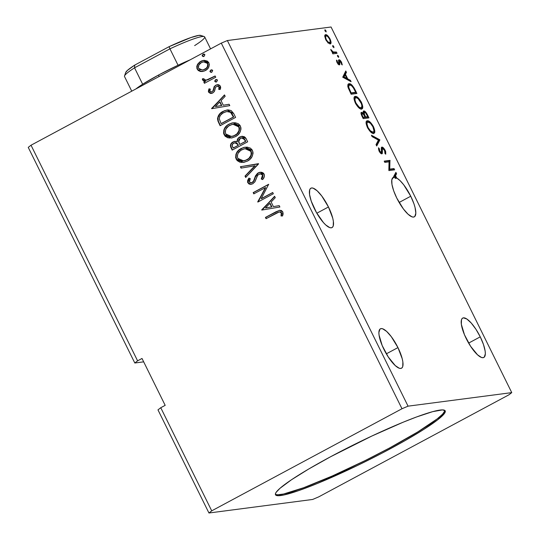 <?xml version="1.0" encoding="UTF-8"?>
<svg xmlns="http://www.w3.org/2000/svg" width="540" height="540" viewBox="0 0 540 540"><rect width="100%" height="100%" fill="white"/><g stroke="black" fill="none" stroke-linecap="round" stroke-linejoin="round"><path stroke-width="0.81" d="M383.967 349.427A22.349 6.635 -118.2 0 1 380.389 328.82A22.349 6.635 -118.2 0 1 397.953 347.598L386.33 353.835L397.953 347.598L391.304 336.683L386.66 331.439L382.664 328.799L381.112 328.59L379.937 329.15L378.884 332.458L379.053 335.07L382.178 345.526L388.267 356.981L395.26 365.587L399.249 368.233L400.808 368.435L401.983 367.875L402.732 366.572L402.867 361.955L402.246 358.823L397.953 347.598A22.349 6.635 -118.2 0 1 401.524 368.206A22.349 6.635 -118.2 0 1 383.967 349.427M466.263 338.681A22.349 6.635 -118.2 0 1 462.692 318.074A22.349 6.635 -118.2 0 1 480.256 336.852L468.632 343.089L480.256 336.852L475.956 329.299L471.245 323.035L466.837 319.012L463.415 317.844L462.233 318.404L461.484 319.714L461.349 324.324L464.474 334.78L470.563 346.235L477.556 354.841L481.552 357.487L483.104 357.689L484.279 357.129L485.332 353.822L485.17 351.209L483.489 344.547L480.256 336.852A22.349 6.635 -118.2 0 1 483.827 357.46A22.349 6.635 -118.2 0 1 466.263 338.681M396.765 198.059A22.349 6.635 -118.2 0 1 393.188 177.451A22.349 6.635 -118.2 0 1 393.214 177.437L391.804 179.834L391.973 184.518L393.701 190.87L396.765 198.059L403.414 208.973L408.058 214.218L412.047 216.864L413.606 217.066L414.781 216.506L415.834 213.199L415.044 207.454L413.991 203.924L410.751 196.229L399.127 202.466L410.751 196.229L403.724 184.822L400.046 180.623L396.711 178.004A22.349 6.635 -118.2 0 1 410.751 196.229A22.349 6.635 -118.2 0 1 414.322 216.837A22.349 6.635 -118.2 0 1 396.765 198.059M395.827 178.477L396.711 178.004L395.557 175.662L396.569 173.732L395.888 172.361L393.214 177.437L395.888 172.361L396.569 173.732L395.685 174.211L396.569 173.732L395.557 175.662L394.666 176.135L394.841 176.486L394.666 176.135L395.557 175.662L396.711 178.004L395.827 178.477A22.349 6.635 61.8 0 0 394.99 178.058A22.349 6.635 -118.2 0 1 395.827 178.477L395.489 177.795L395.827 178.477M395.874 177.586L394.99 178.058L395.874 177.586A22.349 6.635 61.8 0 0 394.726 177.242A22.349 6.635 -118.2 0 1 395.874 177.586L395.233 176.276L393.836 177.714L395.233 176.276L395.874 177.586M392.776 177.748A22.349 6.635 -118.2 0 1 393.836 177.714L395.233 176.276L393.836 177.714A22.349 6.635 61.8 0 0 392.776 177.748M314.462 208.804A22.349 6.635 -118.2 0 1 310.892 188.197A22.349 6.635 -118.2 0 1 328.455 206.975L316.832 213.212L328.455 206.975L321.806 196.06L317.162 190.816L313.166 188.177L311.614 187.967L310.439 188.528L309.683 189.837L309.548 194.447L311.229 201.11L316.521 212.672L323.474 222.622L325.762 224.964L329.751 227.61L331.304 227.813L332.478 227.252L333.234 225.943L333.369 221.333L332.748 218.201L328.455 206.975A22.349 6.635 -118.2 0 1 332.026 227.583A22.349 6.635 -118.2 0 1 314.462 208.804M275.373 494.228A94.662 10.118 153.7 0 0 389.515 448.004L389.975 448.943A94.662 10.118 -26.3 0 1 275.488 494.748A94.662 10.118 -26.3 0 1 330.723 456.678L371.77 436.077L403.124 422.226L416.624 416.941L432.689 411.649L442.517 409.901L445.169 410.792L445.271 411.845L444.562 413.296L437.616 419.857L424.022 429.253L404.946 440.681L382.03 453.148L357.244 465.588L317.581 483.395L298.107 490.813L283.993 494.964L278.181 495.72L275.535 494.829L275.427 493.776L276.143 492.325L279.99 488.302L291.465 479.77L308.88 468.916L330.723 456.678A94.662 10.118 -26.3 0 1 445.21 410.873A94.662 10.118 -26.3 0 1 389.975 448.943L389.515 448.004A94.662 10.118 153.7 0 0 444.865 410.454M208.946 513L312.64 499.46L318.708 496.874L508.977 394.781L511.758 392.62L408.058 406.161L227.36 40.541L331.054 27L511.758 392.62L331.054 27L227.36 40.541L408.058 406.161L401.99 408.746L211.721 510.84L208.946 513L157.977 409.874L208.946 513L312.64 499.46L318.708 496.874L508.977 394.781L511.758 392.62L408.058 406.161L401.99 408.746L221.292 43.126L401.99 408.746L211.721 510.84L160.758 407.72L211.721 510.84L208.946 513M28.242 147.38L134.811 363.002L143.681 361.84L134.811 363.002L28.242 147.38L31.023 145.22L221.292 43.126L227.36 40.541L221.292 43.126L31.023 145.22L137.592 360.842L31.023 145.22L28.242 147.38M394.018 168.575L389.732 169.135L389.961 160.373L384.203 161.123L384.824 162.385L389.124 161.825L388.881 170.586L394.639 169.837L394.018 168.575L393.134 169.047L393.586 169.972L393.134 169.047L394.018 168.575L389.732 169.135L389.961 160.373L384.203 161.123L384.824 162.385L389.124 161.825L388.881 170.586L394.639 169.837L394.018 168.575M379.877 139.968L371.419 135.25L372.094 136.627L378.439 140.042L376.036 144.605L376.718 145.976L379.877 139.968L378.992 140.441L376.407 145.355L379.775 139.759L371.419 135.25L372.094 136.627L378.439 140.042L376.036 144.605L376.718 145.976L379.877 139.968M363.798 110.943L363.42 111.145L363.798 110.943C363.096 111.017 363.035 111.949 363.602 113.724L363.11 113.994L363.602 113.724L361.618 112.347L361.226 112.556L361.618 112.347C360.72 112.489 360.862 113.812 362.057 116.316L363.204 118.638L368.962 117.882L365.992 112.428L363.683 110.97L363.204 111.996L363.602 113.724L362.002 112.388L361.058 112.955L361.355 114.737L363.204 118.638L368.962 117.882L367.342 114.602C365.938 112.057 364.757 110.835 363.798 110.943L363.575 111.017M348.199 84.233L349.11 83.754C347.834 83.72 347.531 85.07 348.192 87.817L351.142 94.237L356.906 93.481L354.274 88.236L352.148 85.266L349.947 83.822L348.179 84.26L347.807 85.981L348.192 87.817L351.142 94.237L356.906 93.481L355.023 89.674L354.517 89.944L355.023 89.674C352.647 85.32 350.676 83.349 349.11 83.754L348.563 83.923M337.088 62.613L338.364 64.395L339.538 64.827L339.417 61.378L339.957 61.094L342.272 64.942L341.557 62.276L339.822 60.041L338.641 60.062L338.735 63.612L337.568 62.471L337.21 60.791L336.488 60.102L336.596 61.189L337.088 62.613L339.383 64.874L339.829 64.382L339.674 61.027L341.111 62.478L341.523 64.273L342.272 64.942L341.557 62.276C340.544 60.5 339.701 59.67 339.026 59.771L338.58 60.271L338.735 63.612L337.568 62.471L337.21 60.791L336.488 60.102L337.088 62.613M337.048 53.312L336.427 52.049L332.876 51.934L330.73 49.43L331.493 51.152L332.836 52.515L332.215 52.596L332.843 53.858L337.048 53.312L336.427 52.049L333.47 52.225L330.73 49.43L332.836 52.515L332.215 52.596L332.843 53.858L337.048 53.312M330.176 43.909C331.385 43.787 331.344 42.147 330.055 38.995L329.616 39.231L330.055 38.995C328.266 35.91 326.781 34.466 325.6 34.655L324.709 36.072L325.694 39.562L328.077 42.876L330.359 43.868L331.04 42.059L329.481 37.942L326.477 34.823L325.242 34.769L324.729 35.755L325.964 40.075L328.077 42.876L330.48 43.814M326.038 31.907L326.005 30.794L325.208 31.219L326.005 30.794L324.999 29.808L325.04 30.922L326.18 31.826L325.451 30.024L324.864 29.889L324.938 30.686L326.12 31.88M333.835 47.682L333.801 46.568L333.005 46.994L333.801 46.568L332.795 45.583L332.836 46.697L333.976 47.601L333.248 45.799L332.66 45.664L332.735 46.46L333.916 47.655M338.621 57.362L338.58 56.248L337.79 56.673L338.58 56.248L337.453 55.323L337.622 56.369L338.621 57.362L338.519 56.126L337.507 55.283L337.682 56.491L338.695 57.335M342.725 77.2L351.081 81.702L350.406 80.332L347.726 78.887L345.452 74.277L346.464 72.353L345.782 70.976L342.725 77.2L351.081 81.702L350.406 80.332L347.726 78.887L345.452 74.277L346.464 72.353L345.782 70.976L342.725 77.2M361.537 108.999C363.204 108.844 363.163 106.603 361.409 102.276L360.909 102.546L361.409 102.276C358.925 98.05 356.873 96.086 355.273 96.383L354.429 96.836L355.273 96.383C353.565 96.518 353.612 98.78 355.401 103.167C357.892 107.366 359.937 109.309 361.537 108.999L362.637 107.966L362.711 106.265L361.031 101.547L357.993 97.625L356.468 96.593L355.023 96.437L354.146 97.409L354.071 99.131L355.786 103.903L359.282 108.162L360.666 108.911L361.989 108.857M373.592 133.4C375.266 133.245 375.219 131.004 373.471 126.677L372.971 126.947L373.471 126.677C370.98 122.452 368.935 120.488 367.328 120.785L366.491 121.237L367.328 120.785C365.627 120.919 365.668 123.181 367.463 127.568C369.954 131.76 371.999 133.704 373.592 133.4L374.443 132.914L374.814 131.321L373.282 126.306L370.049 122.027L368.53 120.994L367.079 120.839L366.208 121.804L366.127 123.525L367.841 128.297L370.886 132.192L372.721 133.306L374.051 133.258M381.483 152.368L381.537 153.529L382.421 153.05L382.266 151.052L381.564 151.43L382.266 151.052L382.151 148.844L381.301 149.303L382.516 148.358L384.622 150.525L384.932 153.218L385.736 154.204L384.75 149.587L383.366 147.839L381.659 147.184L381.26 148.487L381.571 152.037L381.078 152.55L379.863 151.362L379.323 148.703L378.479 147.764L378.938 150.781L381.314 153.711L382.077 153.745L382.394 153.212L382.381 148.406L383.225 148.642L384.358 150.032L384.98 151.463L384.932 153.218L385.736 154.204L385.709 151.686L385.169 150.356L384.669 150.619L385.169 150.356C383.866 148.088 382.772 147.002 381.901 147.096L381.692 147.164M157.977 409.874L160.758 407.72L165.179 405.344L142.013 358.465L137.592 360.842L134.811 363.002L137.592 360.842L142.013 358.465L165.179 405.344L160.758 407.72L157.977 409.874M211.856 72.144L212.672 70.524L212.274 70.011L211.046 69.937L209.939 71.26L210.87 72.34L211.856 72.144L212.625 70.396L210.816 70.038L210.047 71.78L211.856 72.144L211.255 72.347M216.635 81.817L217.458 80.197L217.06 79.684L215.831 79.609L214.724 80.939L215.656 82.019L216.635 81.817L217.404 80.075L215.595 79.711L214.826 81.459L216.635 81.817L216.041 82.019M211.7 108.682L229.784 105.631L229.109 104.254L223.31 105.233L221.036 100.629L225.167 96.275L224.485 94.905L211.7 108.682L229.784 105.631L229.109 104.254L223.31 105.233L221.036 100.629L225.167 96.275L224.485 94.905L211.7 108.682M235.42 136.674L237.998 134.838L239.956 132.307L240.962 129.215L240.887 127.568L239.949 125.3L238.187 123.653L235.17 122.735L232.038 122.951L228.413 124.49L225.396 127.123L223.844 129.992L223.587 133.272L225.065 136.181L227.799 137.788L231.822 137.936L235.42 136.674C239.855 134.365 241.501 130.808 240.361 126.009L233.017 122.776L229.109 124.092C224.6 126.407 222.939 129.992 224.127 134.845L231.397 138.004L235.42 136.674M261.806 210.06L279.889 207.009L279.214 205.639L273.416 206.618L271.141 202.007L275.272 197.66L274.59 196.283L261.806 210.06L279.889 207.009L279.214 205.639L273.416 206.618L271.141 202.007L275.272 197.66L274.59 196.283L261.806 210.06M264.121 174.083L263 172.814L261.428 172.26L259.774 172.3L257.526 173.306L255.467 175.898L253.503 181.224L251.809 182.662L249.912 182.52L249.311 181.69L249.433 180.164L250.29 178.632L248.852 178.16L247.705 180.313L247.583 182.149L248.765 183.823L250.108 184.316L252.862 183.728L255.029 181.589L257.776 175.007L260.428 173.732L261.866 174.197L262.676 175.284L262.447 177.167L261.266 178.983L262.562 179.591L264.168 177.059L264.269 174.434L260.111 172.247L258.215 172.868L254.57 178.281L253.793 180.664L252.173 182.5L251.255 182.81L249.392 181.899L250.29 178.632L248.852 178.16L247.799 182.736L251.114 184.309L252.862 183.728L254.9 181.811L257.506 175.372L260.003 173.759L262.575 175.028L261.266 178.983L262.562 179.591C264.182 178.025 264.701 176.189 264.121 174.083M247.475 161.069L250.054 159.239L252.011 156.701L253.017 153.61L252.943 151.97L252.005 149.695L250.243 148.048L247.226 147.137L244.1 147.353L240.476 148.885L237.458 151.517L235.906 154.386L235.649 157.673L237.121 160.583L239.861 162.182L243.878 162.338L247.475 161.069C251.91 158.76 253.564 155.21 252.416 150.41L245.072 147.17L241.164 148.487C236.655 150.802 234.995 154.386 236.189 159.246L243.452 162.405L247.475 161.069M204.059 56.369L204.876 54.749L204.478 54.236L203.249 54.162L202.142 55.485L203.074 56.565L204.059 56.369L204.829 54.621L203.02 54.263L202.244 56.005L204.059 56.369L203.459 56.565M247.664 141.804L245.815 138.112L244.505 136.816L242.325 136.296L239.733 137.012L237.668 138.922L237.06 141.73L233.975 141.541L231.079 143.633L230.452 146.124L232.18 150.12L247.664 141.804L246.044 138.53L241.765 136.337L239.733 137.012C237.877 137.997 236.986 139.563 237.06 141.73L234.812 141.358L233.003 141.959C230.573 143.289 229.919 145.233 231.032 147.798L232.18 150.12L247.664 141.804M258.579 163.89L240.394 166.732L241.07 168.109L254.792 165.794L245.012 176.087L245.693 177.458L258.478 163.681L240.394 166.732L241.07 168.109L254.792 165.794L245.012 176.087L245.693 177.458L258.579 163.89M276.372 213.158L278.829 212.018L280.53 212.085L281.381 213.226L281.05 215.96L282.555 215.96L283.122 213.955L282.812 211.903L281.414 210.506L279.497 210.296L265.444 217.424L266.065 218.687L279.308 211.91L281.232 212.767L281.05 215.96L282.555 215.96L282.812 211.903L279.646 210.276L265.444 217.424L266.065 218.687L276.372 213.158M272.72 192.497L261.198 198.679L268.663 184.295L253.179 192.605L253.8 193.867L265.349 187.67L257.857 202.068L273.341 193.759L272.72 192.497L261.198 198.679L268.663 184.295L253.179 192.605L253.8 193.867L265.349 187.67L257.857 202.068L273.341 193.759L272.72 192.497M233.726 113.596L231.201 110.585L228.211 109.91L224.465 110.707L220.259 113.326L218.525 115.418L217.519 118.712L218.005 121.196L220.118 125.719L235.609 117.41L233.726 113.596L227.056 109.998L223.067 111.362C219.8 112.874 217.951 115.432 217.519 119.03L220.118 125.719L235.609 117.41L233.726 113.596M208.562 92.158L210.451 93.461L213.151 92.705L214.562 91.085L215.548 87.305L217.168 86.177L218.248 86.258L219.065 86.987L218.727 89.356L220.138 89.519L220.691 87.844L220.388 86.103L218.835 84.794L216.088 85.05L214.09 86.825L213.125 90.443L212.294 91.571L210.89 91.962L210.08 91.591L209.776 90.754L210.303 89.08L208.966 88.857L208.339 91.328L208.886 92.117L209.297 88.817L208.562 92.158L211.275 93.454L212.713 92.968L214.259 91.631L215.548 87.305L217.282 86.157L219.065 86.987L218.727 89.356L220.138 89.519L220.388 86.103L217.323 84.679L215.798 85.192L214.252 86.549L212.915 90.882L212.038 91.739L211.356 91.962L209.912 91.334L210.303 89.08L208.966 88.857L208.562 92.158M215.75 77.234L215.129 75.971L207.347 79.9L204.707 80.008L203.945 78.746L202.439 78.786L202.433 79.677L203.438 80.825L205.477 81.148L203.81 82.046L204.437 83.309L215.75 77.234L215.129 75.971L206.26 80.143L204.019 79.421L203.945 78.746L202.439 78.786L202.527 79.954L205.477 81.148L203.81 82.046L204.437 83.309L215.75 77.234M202.736 71.483L200.725 71.51L204.248 71.078L207.212 69.242L208.629 67.392L209.358 64.665L208.737 62.559L207.34 61.081L204.255 60.352L201.805 60.851L199.739 61.958L197.654 64.172L196.783 66.312L196.945 68.58L198.194 70.457L200.178 71.408L201.049 71.462L197.168 69.106L200.725 71.51L202.574 71.51L205.342 70.578C208.575 68.884 209.75 66.299 208.879 62.822L203.486 60.413L200.772 61.324L197.35 64.712L197.168 69.106L197.35 64.712L200.772 61.324L203.654 60.392M203.621 56.538L202.244 56.005L203.02 54.263L203.762 54.054M203.587 54.068L203.02 54.263M203.823 54.041L202.473 55.445L202.919 56.356L203.911 56.504M202.919 56.356L203.404 56.525M202.622 54.938L202.473 55.445M230.985 144.342L230.782 146.084L232.457 149.972L231.363 147.751C230.249 145.192 230.904 143.249 233.334 141.912L234.974 141.338M237.377 140.94L237.384 141.683C237.316 139.523 238.208 137.95 240.064 136.971L241.934 136.316M241.778 136.343L238.903 137.788M238.349 138.375L237.458 140.231M235.332 141.291L232.963 142.128L231.404 143.593M241.947 137.828L242.575 137.801M243.142 137.896L244.735 139.293M245.072 139.914L245.781 141.352L245.072 139.914L245.781 141.352L239.699 144.484L238.572 141.743L240.361 138.274L241.583 137.876L245.072 139.914L241.751 137.855M235.163 142.756L236.405 142.817M236.972 143.093L238.437 145.294L233.476 147.96L232.497 146.698C231.815 145.152 232.2 143.991 233.651 143.208L234.927 142.783L238.12 144.653L235.089 142.769M237.789 144.693L238.437 145.294L237.789 144.693L238.106 145.341L233.476 147.96L238.437 145.294L233.145 148.001L232.16 145.692L232.828 143.795L234.833 142.796L236.648 143.134L237.789 144.693M245.457 141.399L239.699 144.484L245.781 141.352L239.699 144.484L238.559 140.684L239.186 139.253L240.361 138.274L242.939 137.977L244.019 138.773L245.457 141.399M243.607 162.378L236.513 159.199C235.325 154.346 236.986 150.761 241.495 148.446L243.722 147.501M235.973 157.613L237.452 160.535L240.199 162.142M237.452 160.535L237.931 160.981M240.948 162.317L241.751 162.419M243.533 162.392L244.208 162.29M242.946 147.771L238.882 150.289L236.891 152.84M236.237 154.325L236.048 154.994M235.892 155.952L235.872 156.647M245.322 148.635L246.996 148.588M247.718 148.696L249.696 149.533L251.026 150.971L251.667 153.259L251.35 155.102L249.244 158.308L244.809 160.684M243.763 160.873L247.172 159.766C250.729 157.936 252.065 155.102 251.181 151.261L245.214 148.649M237.749 158.335C236.864 154.454 238.214 151.592 241.785 149.756L245.045 148.669L250.85 151.301C251.735 155.142 250.398 157.977 246.847 159.813L243.594 160.893L237.749 158.335L237.316 155.75L238.106 153.252L240.698 150.417L244.154 148.831L247.394 148.736L250.108 150.221L251.269 152.55L251.019 155.149L248.913 158.355L245.693 160.346L241.967 160.934L239.537 160.191L237.749 158.335M245.923 177.215L245.012 176.087L255.123 165.753L245.342 176.047L245.923 177.215M241.394 168.055L240.394 166.732L258.485 163.694L240.719 166.691L241.394 168.055M260.152 173.745L261.725 173.887L262.906 174.987L262.771 177.12L261.596 178.943L262.676 179.442L261.266 178.983L262.906 174.987L260.179 173.738M251.276 184.282L247.799 182.736L249.183 178.119L248.036 180.279M251.417 182.783L252.504 182.459L254.124 180.623L254.57 178.281L258.215 172.868L260.267 172.226M260.118 172.253L257.222 173.812M256.675 174.427L255.791 175.871M255.46 176.621L254.34 180.036M254.259 180.272L253.017 182.115L250.979 182.763M248.036 180.272L248.312 183.013L250.445 184.275M261.212 173.732L261.725 173.887M276.986 211.376L265.775 217.384L266.348 218.538L265.444 217.424L275.9 211.815L279.808 210.256M281.111 212.193L281.738 213.428L281.381 215.912L282.575 215.919L281.05 215.96L281.556 212.726L279.47 211.889M279.821 211.849L280.861 212.038M262.13 210.006L261.704 209.851L274.691 196.486L262.13 210.006M273.746 206.57L279.221 205.646L273.746 206.57M265.822 207.913L271.89 206.888L270.149 203.357L271.89 206.888L265.491 207.954L269.818 203.398L271.559 206.928L265.822 207.913M258.134 201.919L257.722 201.805L265.68 187.623L258.134 201.919M254.077 193.718L253.179 192.605L268.718 184.403L253.51 192.564L254.077 193.718M261.529 198.639L272.774 192.605L261.529 198.639M231.552 137.983L224.458 134.804C223.27 129.944 224.924 126.36 229.433 124.045L233.185 122.756M223.918 133.218L225.396 136.141L228.143 137.747M225.396 136.141L225.869 136.58M228.886 137.923L229.696 138.024M231.478 137.99L232.146 137.896M233.152 122.756L231.66 123.1M230.884 123.377L228.056 124.895M226.82 125.888L224.829 128.439M224.181 129.924L223.985 130.592M223.83 131.551L223.81 132.246M233.26 124.234L235.663 124.301L237.364 124.963L238.788 126.286L239.537 128.108L239.288 130.707L238.052 132.968L234.542 135.648M233.962 135.905L232.754 136.289M231.701 136.472L235.116 135.371C238.667 133.535 240.003 130.7 239.126 126.86L233.152 124.247M225.686 133.934C224.809 130.052 226.152 127.197 229.723 125.354L232.99 124.267L238.795 126.907C239.672 130.748 238.343 133.583 234.785 135.412L231.538 136.499L225.686 133.934L225.254 131.348L226.044 128.851L228.643 126.022L232.092 124.436L235.332 124.342L238.046 125.82L239.207 128.156L238.957 130.748L236.851 133.954L233.631 135.945L229.905 136.539L227.482 135.797L225.686 133.934M224.087 110.97L220.064 113.798L217.944 117.72L218.335 121.156L220.401 125.57L218.896 123.235L217.85 118.989C218.282 115.391 220.131 112.833 223.398 111.321L227.219 109.978M227.772 109.91L224.782 110.666M217.904 119.543L218.012 120.089M228.818 111.49L230.992 112.435L227.023 111.517M232.146 113.927L233.726 116.957L221.083 123.606L219.314 118.908C219.544 115.958 221.002 113.859 223.688 112.624L226.861 111.537L230.992 112.435L231.741 113.306M233.726 116.957L221.413 123.559L233.726 116.957L230.661 112.475L233.726 116.957M221.083 123.606L219.314 118.908L219.591 116.876L220.59 115.115L222.831 113.13L226.138 111.665L228.494 111.53L230.661 112.475L233.395 116.998L221.083 123.606M212.024 108.628L211.599 108.472L224.586 95.101L212.024 108.628M223.641 105.192L229.115 104.267L223.641 105.192M215.716 106.535L221.785 105.503L220.043 101.972L221.785 105.503L215.386 106.576L219.713 102.019L221.454 105.55L215.716 106.535M211.518 91.935L213.239 90.842L214.252 86.549L215.798 85.192L217.499 84.659M218.214 86.123L219.503 87.237L219.058 89.316L220.178 89.444L218.727 89.356L219.395 86.947L217.445 86.144M211.437 93.427L208.886 92.117L210.29 93.312L211.95 93.353M210.29 93.312L210.782 93.42M217.148 86.231L217.499 86.137M217.978 84.605L216.128 85.151L214.583 86.501L213.354 90.626M217.337 84.692L216.716 84.874M213.239 90.842L211.808 91.901M216.203 81.986L214.826 81.459L215.595 79.711L216.338 79.508M216.169 79.515L215.595 79.711M216.398 79.495L215.048 80.892L215.501 81.803L216.486 81.952M215.501 81.803L215.98 81.972M215.204 80.392L215.048 80.892M204.714 83.16L203.81 82.046L205.808 81.108L202.527 79.954L202.77 78.746L203.404 80.561L205.808 81.108L204.14 81.999L204.714 83.16M206.422 80.116L215.183 76.079L207.934 79.772M207.671 79.859L205.909 80.136M207.238 79.974L206.8 80.069M203.404 80.561L203.769 80.784M211.417 72.313L210.047 71.78L210.816 70.038L211.559 69.829M211.39 69.842L210.816 70.038M211.619 69.815L210.269 71.219L210.722 72.13L211.707 72.279M210.722 72.13L211.201 72.299M210.418 70.713L210.269 71.219M197.12 67.973L197.775 69.566L198.976 70.747L202.844 71.469M203.904 60.359L200.07 61.918M199.152 62.681L197.681 64.665L197.032 66.967M203.317 61.925L205.848 61.925L207.596 63.146M207.556 66.933L205.058 69.269C207.482 68.04 208.406 66.13 207.819 63.531L207.495 63.572C208.076 66.17 207.151 68.087 204.728 69.309L202.513 70.052L198.558 68.364C198.025 65.745 198.976 63.815 201.4 62.579L203.621 61.857L207.819 63.531L207.86 66.326M202.689 70.025L204.113 69.694M203.459 69.896L202.784 70.018M207.819 63.531L203.782 61.837M269.818 203.398L271.559 206.928L265.491 207.954L269.818 203.398M219.713 102.019L221.454 105.55L215.386 106.576L219.713 102.019M201.4 62.579L203.83 61.83L205.517 61.965L206.989 62.843L207.772 64.415L207.225 66.974L206.132 68.324L203.128 69.937L199.766 69.62L198.389 67.945L198.889 64.942L201.4 62.579M326.7 36.065L324.911 35.12L327.692 36.558L329.542 39.062C330.466 41.391 330.473 42.586 329.555 42.647L328.016 43.011M330.115 42.215L329.967 43.916M329.906 44.024L330.156 42.518M330.095 43.551L330.163 43.072M328.34 43.105L328.806 43.085M328.671 43.119L329.555 42.647L327.854 41.782L326.214 39.501C325.303 37.172 325.31 35.977 326.228 35.917C327.091 35.741 328.192 36.788 329.542 39.062L330.25 41.486L329.555 42.647C328.691 42.815 327.578 41.769 326.214 39.501L325.782 39.73L326.214 39.501L325.539 36.855L325.762 36.173L326.531 35.924M332.316 52.799L332.836 52.515L332.316 52.799M330.98 50.24L331.472 49.977L330.98 50.24M331.256 50.78L331.675 50.551L331.256 50.78M332.532 52.677L336.427 52.049L335.543 52.522L336.002 53.447L335.543 52.522L332.397 52.63M333.761 52.751L333.389 52.772M336.582 61.128L337.21 60.791L336.582 61.128M337.136 62.701L337.568 62.471L337.136 62.701M337.993 64.01L338.735 63.612L337.993 64.01M338.972 63.261L338.735 63.612M339.026 59.771L338.58 60.271M338.573 60.311L339.552 61.074M341.125 62.505L341.557 62.276L341.125 62.505M339.417 61.378L339.674 61.027M338.789 61.506L338.533 61.857M338.972 63.146L339.647 62.782L338.972 63.146M338.762 63.254L338.945 64.861L338.762 63.254M339.012 64.827L339.829 64.382L339.012 64.827M339.383 64.874L339.829 64.382M339.626 61.148L338.371 60.251M345.209 72.077L345.58 72.826L346.464 72.353L345.58 72.826L344.56 74.756L345.452 74.277L344.56 74.756L344.736 75.101L345.58 72.826L345.209 72.077M346.478 78.631L346.842 79.36L347.726 78.887L346.842 79.36L349.522 80.804L350.406 80.332L349.556 80.885L346.842 79.36L346.478 78.631M343.177 77.389L345.985 78.901L346.869 78.422L345.985 78.901L343.177 77.389L344.061 76.916L345.121 74.898L344.237 75.371L343.177 77.389L344.237 75.371L345.121 74.898L346.869 78.422L344.061 76.916L343.177 77.389M355.307 92.509L355.853 93.623L355.307 92.509M349.11 83.754L348.226 84.227L350.561 85.118M350.851 85.361L349.38 84.409L348.03 84.267M347.814 86.764L348.536 85.57M354.807 92.772L350.69 93.312L355.691 92.3L350.615 93.164L351.115 92.894L350.703 92.07L350.204 92.333L350.703 92.07L349.07 88.418L348.523 88.709L349.07 88.418C348.462 86.117 348.678 84.983 349.731 85.016C350.555 84.74 351.709 85.597 353.207 87.588L355.691 92.3L354.807 92.772M347.861 86.447L349.731 85.016L351.439 85.603L353.457 87.98L355.691 92.3L351.115 92.894L348.827 87.588L348.779 85.833L349.731 85.016M355.273 96.383L354.794 96.532M354.416 96.856L356.67 97.74M361.834 106.792L361.49 109.006M361.125 109.323L361.753 108.446L361.827 106.738M357.109 98.105L354.389 96.856M360.403 108.094L359.06 108.047M354.051 99.171L354.625 98.24L354.065 99.11M355.968 103.032C354.571 99.556 354.544 97.754 355.894 97.645C357.183 97.389 358.83 98.975 360.842 102.397C362.225 105.847 362.252 107.629 360.909 107.737L360.025 108.216L360.909 107.737C359.627 107.987 357.98 106.421 355.968 103.032L355.469 103.302L355.968 103.032L355.003 100.285L354.996 98.462L356.11 97.639L358.081 98.624L361.355 103.565L361.868 105.57L361.591 107.359L360.457 107.723L359.053 107.035L355.968 103.032M354.618 98.246L355.894 97.645M359.215 108.108L360.909 107.737M361.078 112.853L362.212 113.616M363.265 111.443L364.473 112.205M366.842 114.872L367.342 114.602L366.842 114.872M367.362 116.903L367.916 118.017L367.362 116.903M364.507 112.239L363.231 111.436M362.421 113.846L360.916 112.82M363.332 114.352L363.157 113.569M366.863 117.173L364.628 117.261L365.607 116.978L365.29 116.343L364.797 116.606L365.29 116.343L364.372 114.325L363.717 114.676L364.372 114.325L364.419 112.205C365.182 112.232 366.053 113.245 367.038 115.256L367.747 116.701L364.723 117.45L366.863 117.173M364.129 117.531L362.745 117.713L365.02 117.052L364.129 117.531M363.17 117.295L362.522 115.985L362.03 116.255L362.522 115.985C361.8 114.473 361.712 113.683 362.252 113.609C362.954 113.589 363.771 114.52 364.696 116.411L365.02 117.052L362.671 117.565L363.17 117.295L362.016 114.791L362.097 113.657L363.386 114.264L365.02 117.052L363.17 117.295M363.535 112.684L364.554 112.205L365.641 112.961L367.747 116.701L365.607 116.978L364.102 113.461L364.419 112.205M361.206 114.136L362.252 113.609M367.328 120.785L366.856 120.933M369.164 122.499L366.444 121.257L368.732 122.141M373.896 131.186L373.545 133.4M373.181 133.724L373.808 132.84L373.889 131.139M371.27 132.509L372.964 132.138L370.4 130.802L368.024 127.433L366.95 123.768L367.261 122.431L367.949 122.047L370.474 123.336L372.897 126.799L373.95 130.727L373.653 131.753L372.964 132.138C371.682 132.388 370.035 130.822 368.024 127.433L367.531 127.703L368.024 127.433C366.626 123.95 366.599 122.155 367.949 122.047C369.238 121.79 370.892 123.377 372.897 126.799C374.288 130.248 374.308 132.023 372.964 132.138L371.122 132.448M366.113 123.566L367.065 122.519M367.949 122.047L366.127 123.505M372.06 136.546L378.891 140.231L379.775 139.759L378.992 140.441L372.06 136.546M385.007 152.969L385.04 153.353M382.151 148.844L382.516 148.358L381.368 147.596M381.632 148.831L381.267 149.317M381.901 147.096L381.213 152.557L380.389 153.002L381.213 152.557L379.667 150.998L379.175 151.261L379.667 150.998L379.323 148.703L378.445 149.175L379.323 148.703L378.479 147.764L379.073 151.058C380.194 153.016 381.125 153.934 381.861 153.812L382.077 153.745M381.861 153.812L382.421 153.05L381.49 153.772M380.403 153.009L381.213 152.557M385.04 153.684L384.966 152.746M382.934 148.784L381.314 147.582M381.47 153.839L381.443 151.99M384.372 161.46L389.961 160.373L389.077 160.846L390.103 160.657L389.219 161.129L388.847 169.607L389.732 169.135L388.847 169.607L393.134 169.047L388.847 169.607L389.077 160.846L384.372 161.46M395.314 173.455L395.685 174.211L394.666 176.135L395.685 174.211L395.314 173.455M328.934 43.038L329.555 42.647M325.08 36.47L326.228 35.917M345.121 74.898L346.869 78.422L344.061 76.916L345.121 74.898M372.452 132.496L372.964 132.138M275.994 494.546L277.722 494.782L283.527 494.026L303.608 487.742L332.262 475.997L365.121 460.58L389.515 448.004L417.737 431.946L437.157 418.919L442.57 414.187L444.812 410.906M190.201 59.812A44.699 4.779 153.7 0 0 178.052 65.246A44.699 4.779 153.7 0 0 158.706 74.952L158.936 76.585L158.706 74.952L178.052 65.246A44.699 4.779 -26.3 0 1 190.201 59.812M125.699 72.542L127.46 70.376L134.77 65.077L134.548 67.831L142.655 84.233L158.706 74.952A44.699 4.779 153.7 0 0 142.655 84.233A44.699 4.779 153.7 0 0 135.851 88.972A44.699 4.779 -26.3 0 1 142.655 84.233L134.548 67.831A44.699 4.779 153.7 0 0 124.517 76.525L131.753 91.172M210.573 48.877L204.667 36.916A44.699 4.779 153.7 0 0 169.945 48.836L134.548 67.831L134.77 65.077L169.047 46.69L134.77 65.077A42.073 4.496 153.7 0 0 125.719 72.475L124.524 75.951A44.699 4.779 -26.3 0 1 134.548 67.831L169.945 48.836L178.052 65.246L169.945 48.836A44.699 4.779 -26.3 0 1 204.201 36.572A44.699 4.779 -26.3 0 1 194.636 45.61M204.201 36.572L200.718 35.411A42.073 4.496 153.7 0 0 169.047 46.69L190.924 37.55L198.835 35.384L201.049 35.6M169.047 46.69L169.945 48.836L169.047 46.69M338.816 63.585L337.932 64.058M339.579 61.06L338.688 61.533M382.388 148.399L381.503 148.871"/></g></svg>
